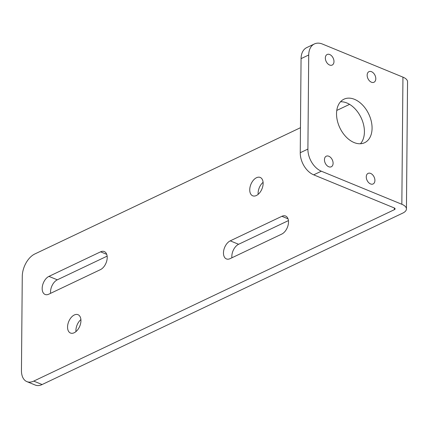 <?xml version="1.0" encoding="UTF-8"?>
<svg xmlns="http://www.w3.org/2000/svg" width="429" height="429" viewBox="0 0 429 429"><rect width="100%" height="100%" fill="white"/><g stroke="black" fill="none" stroke-linecap="round" stroke-linejoin="round"><path stroke-width="0.64" d="M371.519 71.702A5.856 3.893 -115.4 0 1 375.595 77.016A5.856 3.893 -115.4 0 1 373.991 82.25A5.856 3.893 -115.4 0 1 367.959 78.63A5.856 3.893 -115.4 0 1 368.961 71.67A5.856 3.893 -115.4 0 1 371.519 71.702M328.818 156.236A5.856 3.893 -115.4 0 1 332.893 161.551A5.856 3.893 -115.4 0 1 331.29 166.784A5.856 3.893 -115.4 0 1 325.257 163.165A5.856 3.893 -115.4 0 1 326.26 156.204A5.856 3.893 -115.4 0 1 328.818 156.236M329.708 54.521A5.856 3.893 -115.4 0 1 333.783 59.835A5.856 3.893 -115.4 0 1 332.175 65.069A5.856 3.893 -115.4 0 1 326.147 61.449A5.856 3.893 -115.4 0 1 327.145 54.488A5.856 3.893 -115.4 0 1 329.708 54.521M370.635 173.418A5.856 3.893 -115.4 0 1 374.71 178.732A5.856 3.893 -115.4 0 1 373.101 183.966A5.856 3.893 -115.4 0 1 367.074 180.346A5.856 3.893 -115.4 0 1 368.071 173.386A5.856 3.893 -115.4 0 1 370.635 173.418M256.515 177.713A9.921 5.985 112.3 0 1 260.21 177.44A9.921 5.985 112.3 0 1 261.974 188.889A9.921 5.985 112.3 0 1 252.67 195.79A9.921 5.985 112.3 0 1 250.048 187.087A9.921 5.985 112.3 0 1 256.515 177.713M263.09 182.32A9.921 5.985 -67.7 0 0 258.151 194.342M74.324 314.966A9.921 5.985 112.3 0 1 78.019 314.693A9.921 5.985 112.3 0 1 79.783 326.142A9.921 5.985 112.3 0 1 70.479 333.038A9.921 5.985 112.3 0 1 67.862 324.34A9.921 5.985 112.3 0 1 74.324 314.966M80.899 319.573A9.921 5.985 -67.7 0 0 75.96 331.596M321.342 171.203A18.42 12.237 -115.4 0 1 307.899 149.088L308.719 54.998A18.42 12.237 -115.4 0 1 314.403 43.946A18.42 12.237 -115.4 0 1 322.452 44.058L402.944 77.134A14.168 6.253 0.5 0 1 407.55 81.805L406.44 208.95A14.168 6.253 -179.5 0 0 401.839 204.279L321.342 171.203L313.69 174.839L394.187 207.915A2.831 1.249 0.5 0 1 395.104 208.848A2.831 1.249 0.5 0 1 394.364 209.684L33.741 381.108A18.42 11.111 112.3 0 1 26.882 381.617A18.42 11.111 112.3 0 1 21.45 370.49L22.27 276.399A18.42 11.111 112.3 0 1 34.851 253.963L300.466 127.703M307.899 149.088L300.246 152.724A18.42 12.237 64.6 0 0 313.69 174.839M300.246 152.724L301.067 58.639L308.719 54.998M314.403 43.946L306.751 47.587A18.42 12.237 64.6 0 0 301.067 58.639M360.451 143.742A24.088 16.002 64.6 0 0 362.736 121.761A24.088 16.002 64.6 0 0 346.841 102.965A24.088 16.002 64.6 0 0 340.508 101.786M26.882 381.617L35.248 385.054A18.42 11.111 -67.7 0 0 42.106 384.545L402.724 213.122A14.168 6.253 -179.5 0 0 406.44 208.95M107.137 256.134L57.309 279.821A9.921 5.985 -67.7 0 0 50.611 293.318M288.438 220.597L238.61 244.283A9.921 5.985 -67.7 0 0 231.912 257.781M336.77 110.441L349.581 104.354M100.44 269.632L48.788 294.187A9.921 5.985 112.3 0 1 45.093 294.46A9.921 5.985 112.3 0 1 42.476 285.757A9.921 5.985 112.3 0 1 48.944 276.383L100.595 251.828A9.921 5.985 112.3 0 1 104.29 251.555A9.921 5.985 112.3 0 1 106.907 260.258A9.921 5.985 112.3 0 1 100.44 269.632M281.746 234.095L230.089 258.649A9.921 5.985 112.3 0 1 226.399 258.923A9.921 5.985 112.3 0 1 223.777 250.225A9.921 5.985 112.3 0 1 230.244 240.851L281.901 216.296A9.921 5.985 112.3 0 1 285.591 216.023A9.921 5.985 112.3 0 1 288.208 224.721A9.921 5.985 112.3 0 1 281.746 234.095M354.118 142.562A24.088 16.002 -115.4 0 1 337.355 120.715A24.088 16.002 -115.4 0 1 343.961 99.19A24.088 16.002 -115.4 0 1 354.493 99.33A24.088 16.002 -115.4 0 1 371.257 121.171A24.088 16.002 -115.4 0 1 364.645 142.701A24.088 16.002 -115.4 0 1 354.118 142.562M42.106 384.545L33.741 381.108M106.724 254.349L100.595 251.828M57.309 279.821L48.944 276.383M288.025 218.811L281.901 216.296M238.61 244.283L230.244 240.851M401.839 204.279L402.944 77.134M394.364 209.684L394.374 208.001"/></g></svg>
